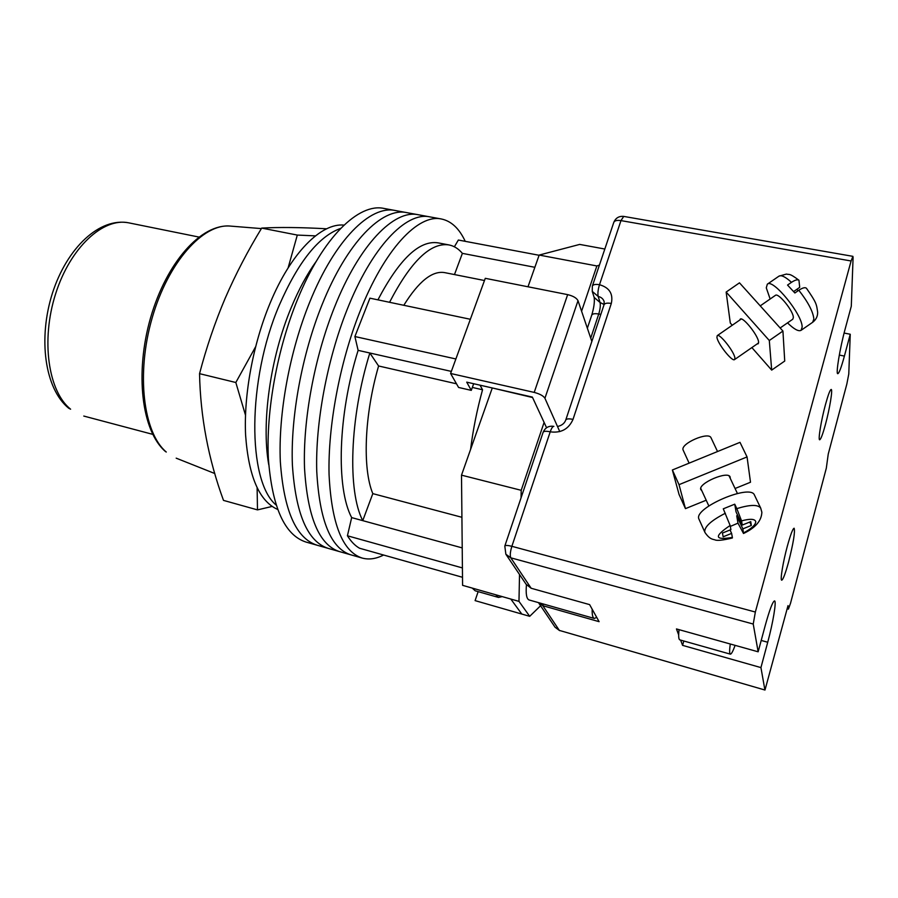 <?xml version="1.0" encoding="UTF-8"?>
<svg xmlns="http://www.w3.org/2000/svg" width="898" height="898" viewBox="0 0 898 898"><rect width="100%" height="100%" fill="white"/><g stroke="black" fill="none" stroke-linecap="round" stroke-linejoin="round"><path stroke-width="1.35" d="M383.603 555.02C376.082 558.882 368.943 559.892 362.186 558.062L350.804 554.818C330.812 548.352 319.464 520.514 316.747 471.304C315.31 423.284 326.973 360.334 346.931 310.034C371.75 246.86 406.233 211.49 429.794 216.867L418.232 214.734C394.256 209.29 359.38 244.447 334.449 307.352C314.401 357.438 302.851 420.163 304.523 468.083C307.498 517.192 319.16 545.03 339.489 551.596C319.16 545.03 307.498 517.192 304.523 468.083C302.851 420.163 314.401 357.438 334.449 307.352C359.38 244.447 394.256 209.29 418.232 214.734L406.738 212.624C382.357 207.101 347.088 242.045 322.068 304.691C301.93 354.564 290.481 417.076 292.389 464.883C295.622 513.892 307.576 541.73 328.253 548.397C307.576 541.73 295.622 513.892 292.389 464.883C290.481 417.076 301.93 354.564 322.068 304.691C347.088 242.045 382.357 207.101 406.738 212.624L395.322 210.525C370.526 204.935 334.887 239.676 309.765 302.042C289.549 351.713 278.189 414 280.333 461.707C283.824 510.625 296.071 538.452 317.084 545.209C296.071 538.452 283.824 510.625 280.333 461.707C278.189 414 289.549 351.713 309.765 302.042C334.887 239.676 370.526 204.935 395.322 210.525L383.974 208.437C358.785 202.791 322.775 237.308 297.552 299.427C277.257 348.873 265.999 410.958 268.367 458.564C272.105 507.37 284.644 535.197 305.994 542.055L350.804 554.818C330.812 548.352 319.464 520.514 316.747 471.304C315.31 423.284 326.973 360.334 346.931 310.034C371.75 246.86 406.233 211.49 429.794 216.867L441.434 219C451.346 221.088 459.271 228.53 465.231 241.338M362.186 558.062C342.553 551.698 331.508 523.86 329.061 474.548C327.86 426.415 339.624 363.252 359.492 312.74C384.209 249.285 418.3 213.702 441.434 219M539.103 255.279L458.35 240.035L454.377 246.782M455.881 358.964L354.89 336.537L369.92 298.17L470.35 319.273M462.504 577.291L359.514 548.229C355.036 545.681 351.006 541.528 347.425 535.78L351.668 517.607C335.987 488.198 337.85 415.134 358.122 350.355L354.89 336.537M462.414 567.929L347.425 535.78M480.071 385.186L482.54 389.766C477.006 409.881 473.022 429.772 470.586 449.415M377.923 299.853C399.397 258.983 419.456 239.991 438.112 242.864L449.045 244.941C430.703 242.134 410.869 261.251 389.552 302.3M534.86 267.301L462.38 253.359C458.508 248.757 454.062 245.951 449.045 244.941M451.346 371.402L369.841 353.004C349.603 418.019 347.447 491.262 362.747 520.638L351.668 517.607M462.212 547.903L362.747 520.638L372.816 493.631C362.377 468.734 364.307 415.022 378.597 365.98L369.841 353.004L358.122 350.355M502.218 596.62L498.513 597.439L495.718 594.768M472.236 588.089L475.199 590.794L498.513 597.439M372.816 493.631L461.92 517.293M378.597 365.98L456.498 383.805M472.337 387.431L482.54 389.766M484.482 280.524L444.723 272.633C432.342 270.455 418.704 281.343 403.808 305.286M462.38 253.359L454.478 274.564M276.023 504.968C247.377 481.014 247.006 380.269 279.244 305.298C298.17 261.924 318.644 236.297 340.668 228.395C318.644 236.297 298.17 261.924 279.244 305.298C247.006 380.269 247.377 481.014 276.023 504.968M268.738 464.704C261.262 422.891 270.253 357.797 291.098 307.879C298.675 289.571 307.071 274.036 316.298 261.262M277.549 509.391C259.264 501.196 248.611 476.456 245.603 435.16C243.672 395.03 253.012 344.159 270.04 303.288C290.93 252.652 321.327 222.76 344.001 225.106M592.164 609.192C592.006 614.804 592.714 617.88 594.296 618.441L596.721 617.386M526.452 584.778C525.667 593.87 526.554 598.932 529.09 599.965L594.296 618.441M492.912 388.104L532.559 397.522M492.149 388.318L461.505 475.154L462.582 585.339L510.816 599.056L521.805 614.052L475.098 600.616L478.14 591.636M604.825 249.027L579.693 244.413L539.182 255.066L527.99 286.776M546.579 427.74L544.098 422.397L521.199 490.308L521.042 497.885M519.515 574.495L518.977 601.379L529.708 616.32L540.585 605.746M539.182 255.066L596.856 265.954L599.404 265.123M596.856 265.954L581.59 311.224M521.805 614.052L529.708 616.32M510.816 599.056L518.977 601.379M461.505 475.154L521.199 490.308M544.098 422.397L532.357 397.084L466.724 382.144L471.282 390.372L473.661 383.727M591.849 341.442L578.009 300.684L544.929 398.263C543.357 395.827 539.788 393.885 534.209 392.404L567.659 294.634C573.149 295.97 576.595 297.979 578.009 300.684M559.768 431.601L544.929 398.263M567.659 294.634L485.279 278.324L450.594 373.478L534.209 392.404M450.594 373.478L458.586 387.453L471.282 390.372M679.045 629.655C678.36 635.975 678.619 639.376 679.808 639.87L730.355 654.148C731.365 654.227 732.959 651.297 735.114 645.359M730.265 644.001C729.4 650.354 729.434 653.733 730.355 654.148M730.254 478.342L730.108 476.883C727.874 470.586 698.386 483.214 700.721 489.432L701.866 490.802M672.378 469.991L679.023 484.662L747.057 456.925L739.997 442.344L672.378 469.991L679.068 494.484L685.455 508.638L706.198 500.22M747.057 456.925L750.504 482.237L735.069 488.501M679.023 484.662L685.455 508.638M749.718 522.064L751.323 525.453L750.762 521.637L742.253 525.072L741.557 520.874L736.82 508.616C749.965 504.586 757.923 504.407 760.685 508.066L760.763 508.223M689.114 463.144L683.041 449.864C680.594 443.477 708.668 431.321 711.025 437.775L717.536 451.526M754.511 495.191L754.432 495.023C750.436 483.618 694.154 507.707 698.779 518.741L704.874 532.278M730.299 526.43L737.988 523.152L743.51 533.491L742.87 528.855L751.323 525.453M742.253 525.072L736.057 511.905L734.732 504.182L723.283 508.818L730.13 525.487C713.775 536.443 714.527 540.428 732.375 537.419L731.612 533.39L723.182 536.791L722.419 533.064L730.905 529.64L730.13 525.487M734.732 504.182L736.82 508.616M732.375 537.419L732.364 537.981C722.856 540.304 717.031 540.922 714.887 539.844C713.248 539.193 709.948 539.833 704.941 532.435L704.728 531.818C704.526 526.587 711.407 520.391 725.348 513.252M730.04 529.988L731.612 533.39M737.696 515.385L736.719 515.778L742.87 528.855M737.988 523.152L736.719 515.778M739.795 320.014L740.233 319.138C742.758 316.186 758.417 335.751 758.586 342.149L758.159 343.799L757.126 343.945M782.933 331.059L769.305 340.51L726.145 292.063L739.481 282.836L782.933 331.059L784.729 361.052L771.685 370.099L751.884 347.582M769.305 340.51L771.685 370.099M732.24 325.244L730.299 323.033L726.145 292.063M760.236 305.87L775.367 295.386C778.196 292.254 793.529 311.067 793.349 317.51L792.799 319.205L780.16 327.972M716.93 337.3L717.244 335.639C719.444 332.945 734.485 351.994 734.901 358.021L734.575 359.57C732.274 362.141 717.536 343.485 716.93 337.3M787.524 322.865C794.023 329.207 798.547 331.688 801.072 330.329L802.139 327.153C802.677 314.805 772.718 278.043 767.319 284.206L766.286 287.843L770.147 299M767.42 284.138L778.925 276.18C781.249 274.777 785.436 276.82 791.486 282.331L787.546 285.059L794.876 292.984L798.816 290.245C808.077 302.054 813.094 311.651 813.869 319.014L812.623 322.326M793.664 291.536L799.703 287.36L798.951 280.243C788.848 272.689 789.724 274.99 786.435 274.07L778.925 276.18M798.12 290.728L796.84 289.336M791.486 282.331C795.044 279.985 797.536 279.289 798.951 280.243M801.072 330.329L812.724 322.247C816.035 319.677 817.685 316.377 817.663 312.347C816.473 304.164 816.776 303.12 806.471 288.292C805.18 287.113 802.632 287.764 798.816 290.245M787.344 546.119C790.543 534.568 792.799 528.608 794.124 528.226C795.246 531.65 793.394 542.908 788.579 562.002C785.38 573.62 783.101 579.681 781.709 580.187C780.003 580.366 783.011 562.013 787.344 546.119M825.453 424.428C829.64 409.028 832.917 389.283 831.189 389.451C830.078 389.721 828.18 394.761 825.475 404.56C821.187 420.253 817.943 440.132 819.661 439.796C820.817 439.436 822.748 434.318 825.453 424.428M839.304 355.069L844.401 356.079C841.303 367.439 839.102 373.31 837.789 373.691C835.634 374.23 839.866 348.301 845.209 328.803L851.293 306.24L853.089 257.502L852.909 256.345L851.091 260.981L755.353 612.032L753.231 624.043L758.148 651.802L676.463 628.937L678.664 634.864M844.098 333.057L850.249 334.247L848.778 374.006L846.836 384.052L828.237 454.107L826.317 468.184L790.487 603.389L788.41 609.125L788.017 605.611L764.984 690.034L559.331 630.396L764.984 690.034M680.617 640.094L682.57 645.359L760.943 667.596L764.883 689.844M538.508 602.637L542.819 605.701L599.101 621.674L589.627 604.623L531.156 588.257L526.105 584.272L506.057 554.526M760.943 667.596L767.734 642.25C773.032 622.684 776.658 600.942 774.547 600.897C772.729 601.458 769.631 609.641 765.253 625.446L758.148 651.802M844.401 356.079L850.249 334.247M682.57 645.359L683.827 641.004M255.56 346.853L235.826 382.503L245.48 415.134M257.12 487.895L257.49 509.884L272.083 506.45M257.49 509.884L223.49 500.388C208.381 459.136 200.4 416.897 199.547 373.669C206.372 347.649 214.914 322.494 225.196 298.226C235.691 274.081 247.859 250.71 261.688 228.092C279.065 227.115 300.718 227.351 326.67 228.788M315.445 235.871L297.305 235.074L288.101 267.93M199.547 373.669L235.826 382.503M261.688 228.092L297.305 235.074M743.533 532.929C751.57 528.608 755.645 524.847 755.757 521.648C754.859 518.831 750.122 518.573 741.557 520.874M753.231 624.043L510.805 557.826L531.156 588.257M543.369 604.006L542.819 605.701L559.331 630.396L555.076 627.242L559.634 630.643M851.091 260.981L620.967 220.605L599.494 284.711C609.428 287.596 613.368 293.848 611.314 303.457L573.014 419.388C568.647 429.143 561.048 433.285 550.216 431.826L511.871 546.31L755.353 612.032M787.243 608.552L788.298 608.833M587.359 328.219L591.703 315.243C592.422 313.739 594.779 313.323 598.741 314.019L590.727 338.131M592.332 291.648L594.162 297.429L600.044 302.469C600.639 305.331 600.201 309.181 598.741 314.019L600.863 314.322M611.314 303.457C607.205 302.761 604.769 303.21 604.017 304.804L604.163 301.649C603.276 298.899 601.278 297.159 598.18 296.452L600.044 302.469L604.107 304.523M598.18 296.452L592.253 291.379L592.343 286.114C593.095 284.52 595.486 284.049 599.494 284.711C598.012 289.616 597.574 293.534 598.18 296.452M510.805 557.826C509.851 555.615 510.21 551.776 511.871 546.31C507.707 545.254 505.35 545.187 504.811 546.096L505.866 554.246L510.805 557.826M543.11 432.342C543.75 431.119 546.119 430.95 550.216 431.826C551.518 428.144 552.73 426.326 553.864 426.359C548.734 425.618 545.153 427.605 543.11 432.342L504.811 546.096M613.794 222.378C614.602 220.627 616.993 220.032 620.967 220.605L623.717 216.407C618.969 215.969 615.658 217.967 613.794 222.378L592.343 286.114M557.49 426.505C561.755 425.573 564.505 423.407 565.751 420.028C566.413 418.737 568.838 418.524 573.014 419.388M761.201 640.442L767.734 642.25M166.276 452.031L165.468 451.537C141.592 431.175 134.666 372.906 150.628 317.6C166.613 262.384 201.163 223.456 230.427 226.094C203.352 223.187 168.151 262.003 152.144 317.993C135.946 373.894 143.354 432.858 166.276 452.031M70.605 409.196L68.686 408.22C44.709 388.711 37.941 338.456 52.477 293.029C67.047 247.826 99.611 217.08 128.93 222.884C103.438 217.159 70.325 247.264 55.62 293.837C40.713 340.297 48.312 391.595 70.605 409.196M743.51 533.491C755.454 527.833 761.571 520.739 761.863 512.219L760.685 508.066L754.432 495.023M708.848 505.956L700.743 488.377M737.415 493.462L729.097 475.918M741.265 319.003L717.244 335.639M758.586 342.924L734.575 359.57M591.703 315.243C593.892 307.969 594.734 302.076 594.207 297.575M787.176 608.799L788.41 609.125M538.811 603.13L555.076 627.242M852.909 256.345L623.717 216.407M604.017 304.804L565.751 420.028M176.176 458.16L214.813 473.538M230.427 226.094L261.385 228.597M83.772 416.055L152.694 434.34M128.93 222.884L198.817 237.038"/></g></svg>
